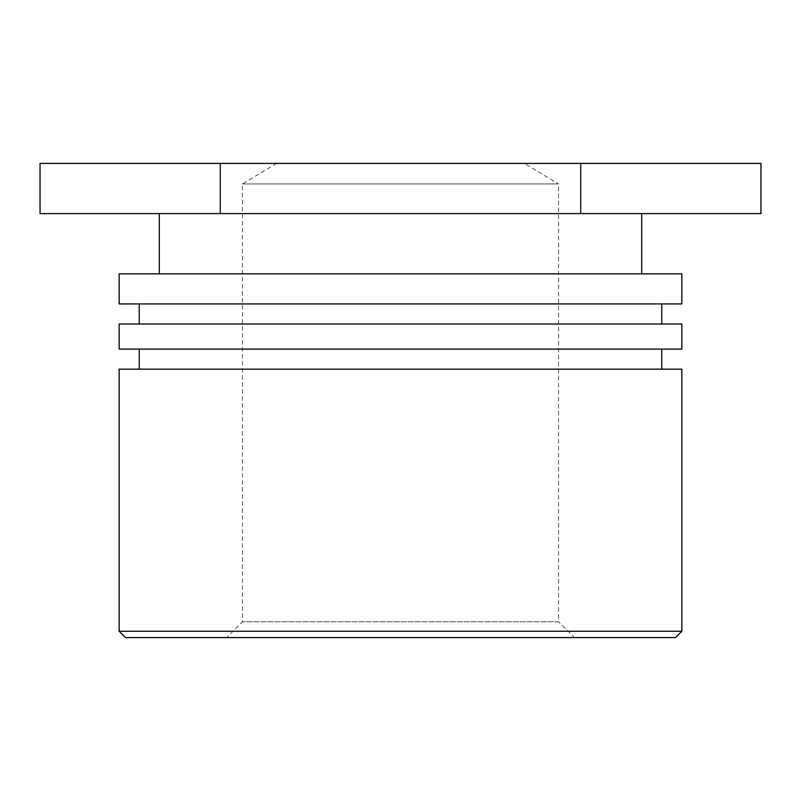 <?xml version="1.0" encoding="UTF-8"?>
<svg xmlns="http://www.w3.org/2000/svg" width="801" height="801" viewBox="0 0 801 801"><rect width="100%" height="100%" fill="white"/><g stroke="black" fill="none" stroke-linecap="round" stroke-linejoin="round"><path stroke-width="0.6" stroke-dasharray="4 3" d="M524.355 163.414L276.645 163.414L524.355 163.414L558.557 183.96L242.443 183.96L558.557 183.96L558.557 621.776L242.443 621.776L558.557 621.776L574.357 637.586L226.643 637.586L574.357 637.586M675.513 637.586L125.487 637.586M119.159 631.258L681.841 631.258M119.159 369.161L681.841 369.161M400.5 369.161L661.766 369.161L400.5 369.161M681.841 349.096L119.159 349.096M119.159 324.005L681.841 324.005M400.5 324.005L661.766 324.005L400.5 324.005M681.841 303.929L119.159 303.929M119.159 273.822L681.841 273.822M400.5 273.822L159.309 273.822L400.5 273.822M400.5 213.597L159.309 213.597L400.5 213.597M760.95 213.597L40.05 213.597M40.05 163.414L580.725 163.414L580.725 213.597M580.725 163.414L760.95 163.414M220.275 163.414L220.275 213.597M276.645 163.414L242.443 183.96L242.443 621.776L226.643 637.586"/><path stroke-width="1.2" d="M125.487 637.586L675.513 637.586L681.841 631.258L119.159 631.258L125.487 637.586M681.841 631.258L681.841 369.161L119.159 369.161L119.159 631.258M119.159 349.096L681.841 349.096L681.841 324.005L119.159 324.005L119.159 349.096M119.159 303.929L681.841 303.929L681.841 273.822L119.159 273.822L119.159 303.929M580.725 163.414L40.05 163.414L40.05 213.597L760.95 213.597L760.95 163.414L580.725 163.414L580.725 213.597M220.275 163.414L220.275 213.597M661.766 369.161L661.766 349.096M139.234 369.161L139.234 349.096M661.766 324.005L661.766 303.929M139.234 324.005L139.234 303.929M641.691 273.822L641.691 213.597M159.309 273.822L159.309 213.597"/></g></svg>
